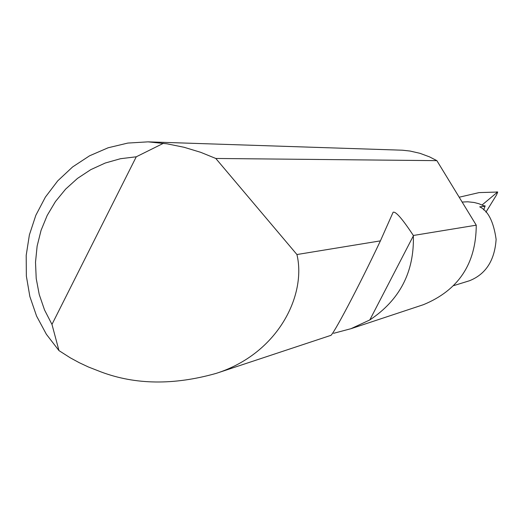 <?xml version="1.0" encoding="UTF-8"?>
<svg xmlns="http://www.w3.org/2000/svg" width="524" height="524" viewBox="0 0 524 524"><rect width="100%" height="100%" fill="white"/><g stroke="black" fill="none" stroke-linecap="round" stroke-linejoin="round"><path stroke-width="0.79" d="M468.875 280.936L469.439 280.759C485.8 274.255 494.695 260.441 496.117 239.324C493.595 221.645 488.119 210.825 479.696 206.862L484.838 206.273L485.152 205.919L483.783 205.736M215.79 158.464L296.931 254.533C306.514 294.508 278.794 353.366 216.176 373.383C173.85 385.33 135.493 384.852 101.099 371.942L88.399 366.983L79.163 362.647L70.242 357.8L58.976 350.608L46.387 334.305L36.588 316.103L29.855 296.512L26.357 276.063L26.2 255.332L29.39 234.89L35.835 215.298L45.378 197.116L57.745 180.839L72.613 166.94L89.565 155.805L108.134 147.775L127.804 143.072L148.023 141.853L166.901 143.799L184.107 147.283L200.79 152.346L215.79 158.464L436.872 160.645L429.523 156.866L419.953 153.309L410.03 151.043L402.445 150.211L148.023 141.853M330.343 335.537L330.461 335.498C331.843 337.751 359.241 285.724 380.404 240.87L393.098 212.272C395.627 211.087 402.373 218.822 413.338 235.479L476.251 225.176C476.08 263.762 458.461 290.263 423.399 304.693L422.056 305.138M413.338 235.479L413.364 235.859C414.294 271.982 399.773 300.016 369.8 319.954L350.942 328.705L333.618 333.31M296.931 254.533L380.404 240.87M459.188 197.214L479.06 192.603L497.715 192.033L496.529 194.941L485.918 212.181M485.152 205.919L483.665 209.934M482.106 204.963L497.518 192.098M476.251 225.176L436.872 160.645M163.429 143.301L136.266 156.794L51.968 324.415L58.976 350.608M136.266 156.794L120.494 158.713L105.219 163.036L90.776 169.652L77.48 178.415L65.624 189.125L55.465 201.537L47.219 215.377L41.069 230.331L37.132 246.077L35.508 262.269L36.215 278.552L39.248 294.567L44.54 309.966L51.968 324.415M484.838 206.273L478.864 203.718L474.154 202.487L467.722 201.792L462.142 202.054M413.364 235.859L369.8 319.954M469.439 280.759L453.66 285.632M216.176 373.383L330.461 335.498M350.942 328.712L423.399 304.693M497.715 192.033L496.608 191.882"/></g></svg>
